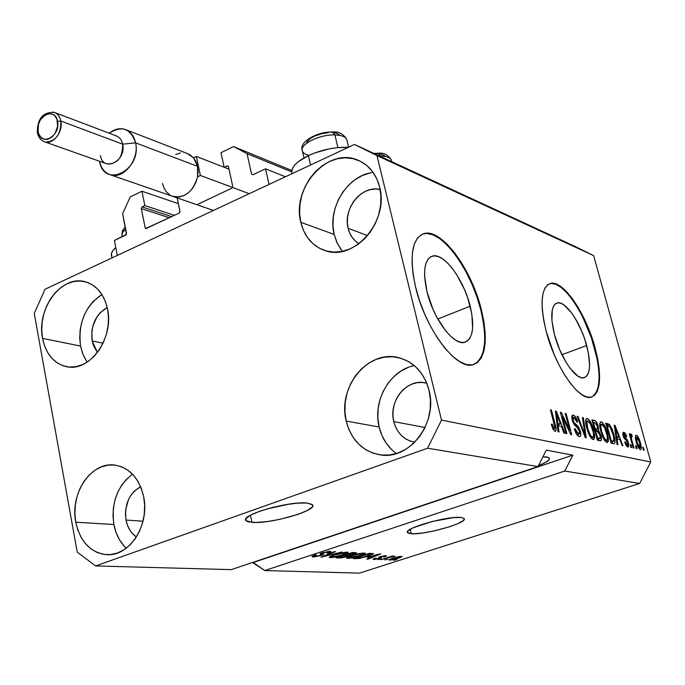 <?xml version="1.0" encoding="UTF-8"?>
<svg xmlns="http://www.w3.org/2000/svg" width="685" height="685" viewBox="0 0 685 685"><rect width="100%" height="100%" fill="white"/><g stroke="black" fill="none" stroke-linecap="round" stroke-linejoin="round"><path stroke-width="1.03" d="M285.405 176.781L265.54 168.801L269.051 184.428L117.323 255.419L114.386 240.452L126.417 234.364L122.632 213.669L130.193 196.955L141.941 191.235L144.843 205.586L142.078 206.921L171.67 216.631L142.078 206.921L141.307 208.6L145.186 227.831L146.873 228.362L145.186 227.831L145.657 228.55L179.179 213.086L179.975 211.879L177.15 197.879L179.958 211.374L179.179 213.086L145.836 228.627L145.186 227.831L141.307 208.6L142.078 206.921L144.843 205.586L174.401 215.338L144.843 205.586L141.941 191.235L178.348 203.659L141.941 191.235L130.193 196.955L122.632 213.669L126.537 233.379L125.783 235.049L114.386 240.452L117.323 255.419L269.051 184.428L265.54 168.801L252.928 174.778L251.566 174.058L252.928 174.778L265.54 168.801M291.707 171.884L247.037 153.637L251.566 174.058L247.037 153.637L291.707 171.884M291.81 170.471L233.534 146.581L247.037 153.637L233.534 146.581L291.81 170.471M220.981 152.704L233.534 146.581L220.981 152.704L224.149 167.26L220.981 152.704M228.379 166.464L227.112 165.967L224.303 167.32L227.112 165.967L228.447 166.678L227.54 165.864L228.379 166.464M232.746 186.397L228.447 166.678L232.746 186.397M197.939 204.216L231.941 188.135L197.939 204.216M169.315 217.744L141.307 208.6L169.315 217.744M251.96 522.381L245.881 520.514C239.793 515.06 289.669 500.761 307.163 503.047L312.18 504.46L312.805 505.65L312.146 507.114L307.171 510.582L298.086 514.349L279.865 519.35L267.201 521.559L256.258 522.467L248.681 521.927L246.54 521.122L245.65 519.992L246.052 518.571L250.684 515.086L259.803 511.207L272.031 507.551L285.397 504.699L297.761 503.115L307.163 503.047L312.565 504.871C317.9 510.496 270.155 524.205 251.96 522.381L250.462 515.206L251.96 522.381M411.24 533.718L407.541 532.57C402.934 528.503 447.956 515.685 460.885 517.449L464.156 518.562L464.165 519.53L463.094 520.728L457.948 523.614L449.548 526.774L433.665 531.029L423.142 532.939L414.468 533.761L408.945 533.367L407.661 532.716L407.455 531.791L408.337 530.627L413.269 527.733L432.458 521.413L453.71 517.595L460.885 517.449L464.165 518.579C468.189 522.792 424.751 535.156 411.24 533.718L410.204 529.308L411.24 533.718M470.184 306.178C474.868 326.805 473.001 338.869 464.584 342.354C453.65 345.882 433.322 318.91 426.96 291.579L424.563 275.498L424.803 268.76L425.976 263.245L428.039 259.178L430.899 256.678L434.427 255.822L438.477 256.635L442.895 259.041L447.502 262.946L452.143 268.186L456.638 274.548L464.567 289.686L467.727 297.906L471.854 314.209L472.616 328.389L471.657 334.006L469.833 338.339L467.196 341.207L463.831 342.483L459.866 342.089L455.448 340.017L450.739 336.326L445.926 331.155L436.782 317.164L432.826 308.909L426.96 291.579C422.534 270.995 424.435 259.144 432.672 256.019C444.051 252.714 463.813 279.617 470.184 306.178L437.792 319.022L470.184 306.178M586.685 345.548C591.258 364.095 590.359 374.832 583.971 377.76C576.008 380.363 560.399 357.835 554.49 334.665L551.913 320.657L552.29 309.8L553.566 306.101L555.509 303.746L558.018 302.813L560.998 303.318L564.337 305.219L571.547 312.822L575.16 318.225L581.736 331.232L584.468 338.347L588.321 352.561L589.588 365.028L589.177 370.011L588.055 373.899L586.274 376.527L583.885 377.777L580.974 377.589L577.652 375.945L570.28 368.547L566.521 363.076L559.636 349.615L554.49 334.665C550.089 316.136 551.023 305.553 557.307 302.924C565.545 300.475 580.803 322.926 586.685 345.548L561.94 354.684L586.685 345.548M591.66 397.035L591.66 397.035C600.394 391.349 601.379 375.08 594.623 348.228L595.145 348.031C602.175 376.236 600.813 392.616 591.078 397.189C579.082 401.204 555.201 366.92 546.219 331.48L543.71 320.315L542.314 310.005L542.083 300.955L542.991 293.522L544.995 287.983L548 284.515L551.862 283.222L556.417 284.104L561.495 287.092L566.88 292.041L572.395 298.737L577.823 306.923L587.696 326.505L595.145 348.031L597.628 358.597L599.144 368.521L599.623 377.461L599.05 385.064L597.414 391.041L594.768 395.142L591.181 397.163L586.797 397L581.745 394.611L576.239 390.048L570.485 383.463L564.723 375.106L559.191 365.302L554.122 354.453L546.219 331.48C539.583 303.318 541.022 287.289 550.534 283.402C563.156 279.754 586.214 313.867 595.145 348.031L594.623 348.228C585.692 314.064 562.633 279.959 550.004 283.607L550.534 283.402M474.106 364.42L474.123 364.42C485.434 357.51 487.651 339.289 480.75 309.748L481.332 309.526C488.559 340.899 485.742 359.308 472.89 364.771C456.424 370.208 425.291 329.151 415.624 287.289L413.089 274.428L412.027 262.62L412.456 252.363L414.339 244.031L417.576 237.952L422.003 234.304L427.414 233.183L433.605 234.57L440.309 238.363L447.279 244.382L454.266 252.354L461.014 261.987L467.29 272.913L472.89 284.755L477.633 297.102L481.332 309.526L483.884 321.599L485.168 332.91L485.134 343.039L483.764 351.619L481.084 358.306L477.162 362.81L472.119 364.908L466.134 364.48L459.412 361.466L452.22 355.952L444.839 348.108L437.578 338.219L430.754 326.685L424.64 313.987L419.528 300.664L415.624 287.289C408.988 256.027 411.899 238.089 424.358 233.482C441.834 228.55 471.657 269.436 481.332 309.526L480.75 309.748C471.083 269.676 441.251 228.799 423.767 233.731L424.358 233.482M542.94 456.767L548.736 457.58L549.498 458.428L549.242 459.515L545.774 462.281L538.453 465.62C546.373 462.512 550.021 460.029 549.396 458.171L546.981 457.023L542.94 456.767M358.983 243.714C353.486 240.375 349.864 235.238 348.134 228.302L367.58 235.589L348.134 228.302L347.372 222.933L347.552 217.368L348.674 211.819L350.694 206.502L353.528 201.595L357.091 197.297L361.226 193.778L365.799 191.158L370.628 189.54L375.543 189.009L380.149 189.531C362.134 184.573 342.628 208.454 348.134 228.302L349.812 233.277L352.355 237.669L355.661 241.317L358.983 243.714M97.45 352.467L92.167 340.942L103.067 343.202L92.167 340.942L91.893 330.855L92.929 325.795L97.116 316.573L100.121 312.762L107.228 307.539C95.54 314.509 90.523 325.64 92.167 340.942L93.46 345.582L97.45 352.467M136.392 536.954C131.006 533.255 127.538 527.63 126.006 520.078L143.011 521.191L126.006 520.078L125.441 514.837L125.689 509.503L128.575 499.382L131.092 494.964L134.226 491.205L140.639 486.701C129.088 493.44 124.216 504.562 126.006 520.078L127.367 525.035L129.474 529.522L132.256 533.367L136.392 536.954M425.325 382.872C406.736 378.274 388.224 401.264 393.781 421.617L395.57 426.969L398.25 431.764L401.744 435.84L405.905 439.025L410.589 441.2L414.682 442.159C403.97 440.095 397 433.245 393.781 421.617L425.034 427.508L393.781 421.617L392.959 415.923L393.13 410.109L394.286 404.373L396.384 398.935L399.355 394.012L403.071 389.774L407.412 386.383L412.207 383.985L417.276 382.658L422.44 382.47L426.678 383.189M414.339 365.627C389.902 370.054 372.409 400.888 379.13 427.003L346.19 421.078C337.277 387.487 367.862 349.504 398.293 357.579C413.834 361.697 424.075 372.537 429.007 390.116L425.95 381.202L421.395 373.291L415.53 366.672L408.594 361.603L400.871 358.264L392.668 356.765L384.302 357.159L376.082 359.402L368.325 363.401L361.312 368.992L355.301 375.954L350.514 384.028L347.107 392.907L345.214 402.275L344.906 411.779L346.19 421.078L349.025 429.82L353.323 437.689L358.923 444.385L365.627 449.634L373.197 453.23L381.339 455.028L389.756 454.943L398.122 452.948L406.094 449.112L413.372 443.572L419.64 436.533L424.666 428.279L428.219 419.134L430.171 409.467L430.437 399.663L429.007 390.116C438.058 422.568 409.887 459.849 380.774 454.968C362.939 451.809 351.414 440.515 346.19 421.078L379.13 427.003C381.913 438.383 387.684 447.211 396.452 453.504M132.539 474.2C117.281 486.076 111.064 502.85 113.89 524.53L75.761 522.193C69.861 493.834 90.745 462.118 113.95 464.978C129.234 467.23 139.141 477.839 143.687 496.796L141.384 488.568L137.848 481.178L133.224 474.936L127.693 470.056L121.493 466.725L114.857 465.064L108.042 465.124L101.311 466.87L94.924 470.244L89.101 475.107L84.075 481.255L80.008 488.465L77.062 496.471L75.341 504.965L74.896 513.647L75.761 522.193L77.91 530.284L81.25 537.614L85.685 543.916L91.036 548.933L97.124 552.478L103.709 554.388L110.55 554.585L117.383 553.043L123.934 549.807L129.944 545.003L135.168 538.795L139.406 531.449L142.471 523.229L144.244 514.486L144.655 505.556L143.687 496.796C149.792 524.547 129.953 555.989 107.579 554.713C90.951 553.155 80.35 542.314 75.761 522.193L113.89 524.53C115.799 534.309 119.918 542.195 126.245 548.197M85.728 359.976L82.577 353.409L80.547 346.053L79.725 338.193L80.136 330.11L81.763 322.113L84.538 314.492L88.374 307.531L93.117 301.486L101.877 294.447C85.017 306.238 77.91 323.44 80.547 346.053L42.556 338.39C36.296 309.175 61.128 275.113 84.615 281.612C96.508 284.883 104.163 294.07 107.571 309.175L105.396 301.494L102.039 294.704L97.638 289.079L92.372 284.832L86.447 282.109L80.111 281.004L73.595 281.552L67.156 283.718L61.033 287.409L55.451 292.469L50.621 298.703L46.717 305.887L43.874 313.747L42.196 321.984L41.751 330.298L42.556 338.39L44.585 345.959L47.762 352.715L51.983 358.401L57.095 362.793L62.9 365.721L69.194 367.057L75.735 366.74L82.268 364.762L88.536 361.192L94.299 356.166L99.308 349.864L103.375 342.543L106.329 334.477L108.05 326.009L108.47 317.455L107.571 309.175C114.07 337.962 90.095 371.767 67.258 366.826C54.235 363.975 45.998 354.496 42.556 338.39L80.547 346.053L83.073 354.676L87.149 362.142M373.137 172.44C347.706 174.94 327.199 207.966 334.169 234.45L300.818 222.325C291.253 187.382 328.509 146.299 358.272 160.316C369.044 165.085 376.151 173.956 379.593 186.919L376.724 178.665L372.426 171.464L366.886 165.582L360.319 161.258L352.998 158.629L345.214 157.79L337.26 158.757L329.442 161.48L322.061 165.839L315.374 171.661L309.637 178.716L305.056 186.74L301.785 195.439L299.953 204.498L299.628 213.566L300.818 222.325L303.481 230.451L307.539 237.626L312.839 243.586L319.193 248.098L326.368 250.984L334.1 252.106L342.098 251.404L350.044 248.903L357.63 244.682L364.557 238.885L370.534 231.744L375.329 223.541L378.736 214.585L380.62 205.252L380.911 195.901L379.593 186.919C389.38 221.135 354.025 261.636 325.058 250.599C312.531 246.18 304.457 236.762 300.818 222.325L334.169 234.45L337.371 243.543L342.38 251.352M292.05 173.665C290.551 167.816 295.988 161.797 308.37 155.606L314.98 152.858L329.622 148.808L337.063 147.686L348.442 147.284C334.939 146.932 321.582 149.707 308.37 155.606L310.553 165.008L308.37 155.606L297.898 161.985L294.447 165.359L292.358 168.673L291.707 171.807M231.247 569.637L537.973 466.571L427.586 448.221L95.592 565.947L231.247 569.637L95.592 565.947L77.225 552.076L34.25 313.379L45.064 289.233L354.487 144.449L574.655 246.266L354.487 144.449L376.938 155.564L441.491 420.085L650.75 461.981L593.655 255.616L376.938 155.564L593.655 255.616L574.655 246.266L593.655 255.616L650.75 461.981L441.491 420.085L427.586 448.221L537.973 466.571L546.296 450.139L572.848 455.148L564.765 471.023L264.735 570.545L359.497 573.122L639.619 483.473L564.765 471.023L639.619 483.473L650.75 461.981L639.619 483.473L359.497 573.122L264.735 570.545L252.542 562.479L572.848 455.148L564.765 471.023L264.735 570.545L253.27 562.505L572.848 455.148L546.296 450.139L537.973 466.571L231.247 569.637M321.428 555.526L313.542 556.982L311.932 556.571L313.602 555.518L316.47 554.944L314.475 556.211L318.893 555.886L321.582 554.85L319.964 553.874L321.47 552.983L329.699 551.322L331.078 551.887L328.372 553.129L327.036 553.146L328.826 552.333L327.704 551.964L322.258 553.206L323.765 554.388L321.428 555.526L323.757 554.208L322.018 553.497L323.388 552.761L328.106 551.973L328.877 552.153L327.036 553.146L328.372 553.129L331.146 551.605L322.292 552.692L319.989 554.002L321.582 554.73L320.255 555.492L315.22 556.34L314.372 556.134L316.47 554.944L315.117 554.961L311.958 556.682L313.191 556.973L312.942 555.809L313.191 556.973L321.428 555.526L321.325 555.064L321.428 555.526M342.029 551.99L321.034 557.222L334.349 551.622L335.496 551.673L323.466 556.605L342.029 551.99L323.466 556.605L335.496 551.673L334.349 551.622L321.034 557.222L342.029 551.99M330.35 557.684L329.314 557.093L331.634 555.792L342.003 552.744L347.954 552.256L348.091 552.863L346.208 553.9L336.857 556.802L330.35 557.684L335.941 556.999L342.877 555.115C346.37 554.011 348.16 553.112 348.245 552.427L347.192 552.153L334.34 554.816L329.785 556.708L329.237 557.41L330.35 557.684L330.093 556.528L330.35 557.684M347.629 558.412L346.67 557.821L348.442 556.785L359.223 553.557L365.019 553.078L365.114 553.668L363.23 554.687L354.899 557.325L347.629 558.412L353.092 557.727L359.925 555.886C363.401 554.79 365.182 553.908 365.285 553.232L351.679 555.586L347.149 557.453L346.584 558.147L347.629 558.412L347.389 557.307L347.629 558.412M367.34 557.402L380.826 553.848L367.931 559.183L366.869 559.131L370.782 557.556L367.34 557.402L370.782 557.556L366.869 559.131L367.931 559.183L380.826 553.848L367.34 557.402M396.923 559.585L393.721 560.253L396.923 559.585M398.216 558.335L392.428 559.859L388.909 559.945L392.368 558.309L398.636 556.64L402.095 556.562L399.209 558.01L402.078 556.511L401.436 556.348L392.882 558.147L388.926 559.996L389.585 560.159L389.423 559.465L389.585 560.159L398.216 558.335M387.941 559.2L384.705 559.876L387.941 559.2M387.701 557.838L380.757 559.713L392.274 556.006L393.258 556.049L391.418 556.64L394.928 556.28L387.701 557.838L394.954 556.134L391.418 556.64L393.258 556.049L392.274 556.006L380.757 559.713L387.701 557.838M381.151 558.909L377.889 559.594L381.151 558.909M379.901 558.395L374.053 559.508L373.051 559.191L374.472 558.438L376.339 558.172L375.106 558.9L377.11 558.832L379.387 558.138L378.522 557.436L380.586 556.477L386.528 555.826L384.722 556.802L383.514 556.819L384.533 556.357L384.131 556.16L381.28 556.622L380.826 556.922L381.81 557.556L379.901 558.395L381.819 557.47L380.826 556.922L381.459 556.562L384.131 556.16L383.514 556.819L384.722 556.802L386.52 555.809L385.758 555.621L380.226 556.597L378.548 557.521L379.447 558.027L378.617 558.446L375.526 558.969L376.339 558.172L375.123 558.198L373.042 559.32L373.813 559.499L373.65 558.789L373.813 559.499L379.901 558.395L379.541 556.828L379.901 558.395M368.085 556.211L359.214 558.481L353.186 558.566L369.361 553.292L373.565 553.797L368.085 556.211L373.556 553.694L369.361 553.292L353.186 558.566L356.157 558.686L355.935 557.667L356.157 558.686L368.085 556.211M347.201 556.554L341.695 557.873L336.095 557.847L352.45 552.487L356.637 553.069L347.201 556.554L356.705 552.855L352.45 552.487L336.095 557.847L339.306 557.984L339.143 557.273L339.306 557.984L347.201 556.554M562.436 416.771L566.889 433.656L565.947 433.451L560.339 412.233L561.357 412.473L569.646 430.197L565.202 413.397L566.135 413.629L571.718 434.692L570.716 434.478L562.436 416.771L570.716 434.478L571.718 434.692L566.135 413.629L565.202 413.397L569.646 430.197L561.357 412.473L560.339 412.233L565.947 433.451L566.889 433.656L562.436 416.771L561.614 417.054L562.436 416.771M580.332 431.079L580.726 435.403L580.144 436.439L578.876 436.465L576.505 434.144L574.33 428.827L575.186 428.759L576.496 432.055L578.174 433.956L579.519 433.793L579.613 431.704L578.363 428.476L574.561 425.042L573.003 422.397L571.889 418.484L572.095 415.564L573.876 415.315L576.196 418.064L577.686 421.96L576.847 422.011L575.563 418.903L573.996 417.542L572.943 418.492L573.362 421.044L574.501 423.253L578.44 426.738L580.332 431.079L577.652 425.796L574.047 422.654L573.199 420.47L573.525 417.525L573.996 417.542L576.847 422.011L577.686 421.96C576.513 417.996 575.058 415.709 573.319 415.101L572.72 415.084L572.258 420.205L579.442 430.942L579.073 434.136L578.611 434.127L575.186 428.759L574.33 428.827C575.631 433.297 577.241 435.874 579.176 436.559L579.81 436.576C580.948 436.139 581.12 434.307 580.332 431.079L579.544 431.353L580.332 431.079M583.397 417.781L586.189 437.809L585.264 437.604L577.112 416.266L578.046 416.497L585.033 435.266L582.464 417.559L583.397 417.781L582.464 417.559L585.033 435.266L578.046 416.497L577.112 416.266L585.264 437.604L586.189 437.809L583.397 417.781L582.541 418.081L583.397 417.781M593.013 439.522L590.479 437.21L588.055 432.235L586.386 426.592L585.692 420.676L586.351 418.723L588.201 418.903L590.145 421.207L592.105 425.282L594.623 435.343L594.392 438.631L593.013 439.522L593.544 439.539L594.666 436.927L593.553 429.778C592.028 423.878 589.965 420.11 587.37 418.492L586.831 418.466C585.298 419.751 585.307 423.09 586.865 428.485L589.622 435.746L593.013 439.522M606.901 442.51L604.453 440.241L602.44 436.268L600.437 429.829L599.726 424.015L600.343 422.088L602.124 422.251L604.007 424.512L605.934 428.51L608.426 438.391L608.229 441.619L606.901 442.51L607.407 442.519L608.477 439.95L607.355 432.929C605.84 427.132 603.827 423.441 601.327 421.857L600.813 421.832C599.341 423.09 599.375 426.378 600.908 431.687L603.622 438.811L606.901 442.51M617.014 438.854L617.938 444.633L617.074 444.454L614.222 425.205L615.027 425.402L622.93 445.712L622.083 445.533L619.788 439.47L617.014 438.854L619.788 439.47L622.083 445.533L622.93 445.712L615.027 425.402L614.222 425.205L617.074 444.454L617.938 444.633L617.014 438.854L616.286 439.102L617.014 438.854M643.438 447.545L644.191 450.285L643.421 450.122L642.667 447.373L643.438 447.545L642.667 447.373L643.421 450.122L644.191 450.285L643.438 447.545L642.778 447.759L643.438 447.545M640.398 442.758L641.134 449.266L640.098 449.608L638.634 448.007L635.654 439.453L635.397 436.259L635.911 435.223L636.879 435.446L638.343 437.347L640.398 442.758C639.353 438.768 638.009 436.242 636.356 435.189L636.031 435.18C635.098 436.054 635.166 438.314 636.262 441.962C637.315 446.046 638.677 448.624 640.355 449.694L640.663 449.703C641.614 448.786 641.52 446.466 640.398 442.758L639.73 442.981L640.398 442.758M636.262 445.969L637.016 448.744L636.237 448.572L635.474 445.798L636.262 445.969L635.474 445.798L636.237 448.572L637.016 448.744L636.262 445.969L635.586 446.2L636.262 445.969M631.955 440.755L633.967 448.084L633.18 447.913L629.301 433.776L630.089 433.956L630.714 436.208L630.799 433.947L631.913 434.855L632.169 436.799L631.467 436.422L631.227 437.201L631.955 440.755L631.305 437.903L631.459 436.422L632.169 436.799L631.913 434.855L630.842 433.93L630.714 436.208L630.089 433.956L629.301 433.776L633.18 447.913L633.967 448.084L631.955 440.755L631.279 440.977L631.955 440.755M630.928 444.805L631.69 447.596L630.894 447.425L630.131 444.633L630.928 444.805L630.131 444.633L630.894 447.425L631.69 447.596L630.928 444.805L630.243 445.036L630.928 444.805M628.513 442.827L628.53 446.903L627.28 446.748L625.842 444.873L624.686 442.005L625.431 441.928L627.135 444.899L627.854 444.839L627.914 443.478L627.203 441.577L623.761 437.681L622.785 434.247L623.187 432.312L624.54 432.637L625.756 434.239L626.749 436.73L626.013 436.799L624.386 434.29L623.804 434.47L623.898 435.968L627.169 439.624L628.513 442.827L623.847 435.797L624.386 434.29L626.013 436.799L626.749 436.73L623.795 432.252L623.119 435.891L627.803 442.998L627.366 444.985L625.431 441.928L624.686 442.005L627.871 447.014L628.513 442.827L627.82 443.058L628.513 442.827M613.82 434.281L614.933 439.487L614.899 442.989L613.863 443.726L611.123 443.169L605.703 423.15L609.367 424.383L611.962 428.69L613.82 434.281L609.367 424.383L605.703 423.15L611.123 443.169L614.145 443.7C615.43 442.416 615.318 439.273 613.82 434.281L613.109 434.521L613.82 434.281M600.891 435.352L601.242 440.369L600.223 440.815L597.388 440.215L591.908 419.828L594.974 420.616L596.498 422.106L598.339 426.721L598.399 430.12L600.891 435.352L598.399 430.12L598.185 426.096C597.157 422.705 595.933 420.83 594.52 420.462L591.908 419.828L597.388 440.215L600.676 440.797C601.661 440.275 601.73 438.469 600.891 435.352L600.137 435.609L600.891 435.352M558.164 425.736L559.037 431.961L558.027 431.747L555.372 411.034L556.314 411.257L564.877 433.22L563.883 433.006L561.4 426.455L558.164 425.736L561.4 426.455L563.883 433.006L564.877 433.22L556.314 411.257L555.372 411.034L558.027 431.747L559.037 431.961L558.164 425.736L557.29 426.036L558.164 425.736M555.004 431.362L552.975 429.221L551.211 424.186L552.119 424.126L554.054 428.673L554.679 428.81L554.97 427.765L550.44 409.844L551.416 410.084L555.552 425.856L556.151 429.384L555.424 431.37C556.391 430.403 556.331 428.151 555.235 424.632L551.416 410.084L550.44 409.844L554.936 427.44L554.388 428.853L552.119 424.126L551.211 424.186L553.137 429.521L555.004 431.362M354.487 144.449L376.938 155.564L441.491 420.085L427.586 448.221L95.592 565.947L77.225 552.076L34.25 313.379L45.064 289.233L354.487 144.449M635.68 435.42L636.356 435.189L635.68 435.42M637.041 442.133L636.887 437.184L639.662 442.724L639.978 447.699L638.677 448.076L639.824 447.69L637.041 442.133L636.365 442.356L637.041 442.133L639.037 447.04L640.218 447.485L640.09 444.437L638.086 438.494L637.067 437.253L636.408 437.578L637.041 442.133M629.412 434.187L630.089 433.956L629.412 434.187M630.029 436.439L630.714 436.208L630.029 436.439M630.62 435.283L631.913 434.855L630.62 435.283M631.356 436.491L630.157 436.893M630.508 438.169L631.305 437.903L630.508 438.169M624.737 442.15L625.431 441.928L624.737 442.15M626.133 445.396L627.366 444.985L626.133 445.396M622.973 432.526L623.795 432.252L622.973 432.526M622.845 434.684L623.975 434.307M623.153 436.028L623.847 435.797L623.153 436.028M623.598 437.313L624.429 437.039L623.598 437.313M624.189 438.511L625.551 438.058L624.189 438.511M614.291 425.65L615.027 425.402L614.291 425.65M616.825 437.792L617.253 438.905L616.825 437.792M616.209 437.998L618.889 437.099L616.209 437.998M616.654 436.593L615.841 431.011L615.121 431.25L615.841 431.011L615.19 427.354L614.573 427.568L615.19 427.354L618.889 437.099L615.952 436.833L618.889 437.099L615.19 427.354L616.654 436.593M606.028 424.375L607.989 423.707L606.028 424.375M606.191 424.965L609.367 424.383L606.679 425.299L607.09 425.71L606.311 425.034M612.364 441.688L612.313 443.426L612.364 441.688M611.328 441.012L607.175 425.685L606.456 425.933L609.847 426.695L612.981 434.059L613.983 438.854L613.375 441.346L610.806 441.979L612.767 441.32L611.328 441.012L613.846 441.029L613.589 436.516L610.583 427.705L609.513 426.412L607.175 425.685L611.328 441.012M613.375 441.346L610.883 442.185M600.231 422.234L601.327 421.857L600.231 422.234M599.786 423.501L600.668 424.503L599.786 423.501M606.627 433.168L607.355 432.929L606.627 433.168M605.763 440.446L608.477 439.95L605.763 440.866L605.686 441.791L605.763 440.446M601.781 431.918C600.548 427.808 600.48 425.231 601.567 424.186L604.906 428.056L606.49 432.672C607.663 436.653 607.706 439.145 606.627 440.155L604.735 440.66L606.259 440.147C604.401 438.991 602.903 436.251 601.781 431.918L601.045 432.166L601.781 431.918L604.358 438.332L605.668 439.864L606.782 440.104L607.372 438.922L607.141 435.42L604.213 426.618L602.312 424.34L601.036 424.649L600.839 427.457L601.781 431.918M592.285 421.232L594.52 420.462L592.285 421.232M592.397 421.635L593.338 422.448L592.397 421.635M597.44 426.344L598.185 426.096L597.44 426.344M595.873 429.375L595.736 430.874L595.873 429.375M596.01 430.942L598.399 430.12L596.01 430.942M598.733 439.727L598.716 440.498M594.614 429.812L597.406 428.844L594.529 429.555L596.601 428.844L595.059 428.485L593.424 422.414L594.854 422.756L597.406 426.224L597.406 428.844L597.62 427.115L596.198 423.493L593.424 422.414L595.059 428.485L594.306 428.741L597.226 428.913M597.62 438.015L595.702 430.865L597.311 431.233L600.026 435.18L600.12 438.323L597.106 439.153L599.349 438.391L597.62 438.015L600.12 438.323L600.265 436.191L598.365 431.764L595.702 430.865L597.62 438.015M597.157 439.359L599.923 438.426M586.206 418.895L587.37 418.492L586.206 418.895M585.769 420.11L586.72 421.172L585.769 420.11M592.799 430.034L593.553 429.778L592.799 430.034M591.917 437.407L591.908 437.869L594.666 436.927L591.908 437.869L591.814 438.854L591.917 437.407M587.764 428.724C586.514 424.546 586.463 421.934 587.602 420.864L591.052 424.811L592.662 429.512C593.844 433.562 593.869 436.097 592.748 437.124L590.778 437.655L592.362 437.124C590.427 435.934 588.894 433.134 587.764 428.724L587.002 428.99L587.764 428.724L590.393 435.258L591.746 436.825L592.893 437.073L593.527 435.874L593.313 432.312L589.948 422.714L588.021 420.881L586.908 421.686L587.764 428.724M577.301 416.754L578.046 416.497L577.301 416.754M583.175 432.141L583.808 431.927L583.175 432.141M584.442 435.472L585.033 435.266L584.442 435.472M574.39 429.033L575.186 428.759L574.39 429.033M576.89 434.71L578.611 434.127L576.89 434.71M572.129 415.521L573.319 415.101L572.129 415.521M571.795 416.805L572.386 417.439M572.412 420.744L573.199 420.47L572.412 420.744M573.242 422.936L574.047 422.654L573.242 422.936M574.407 424.863L575.828 424.375L574.407 424.863M576.008 426.361L577.652 425.796L576.008 426.361M577.994 434.504L577.994 435.943L577.994 434.504M560.484 412.781L561.357 412.473L560.484 412.781M568.841 430.48L569.646 430.197L568.841 430.48M565.331 413.911L566.135 413.629L565.331 413.911M555.441 411.565L556.314 411.257L555.441 411.565M558.301 424.632L558.789 425.873L558.301 424.632M557.581 424.88L560.424 423.895L557.581 424.88M557.821 423.304L557.059 417.293L556.211 417.585L557.059 417.293L556.425 413.363L555.706 413.612L556.425 413.363L560.424 423.895L556.982 423.595L560.424 423.895L556.425 413.363L557.821 423.304M551.271 424.417L552.119 424.126L551.271 424.417M553.035 429.324L554.388 428.853L553.035 429.324M550.577 410.375L551.416 410.084L550.577 410.375M554.396 424.923L555.235 424.632L554.396 424.923M111.766 256.661C110.593 253.895 111.929 250.864 115.782 247.576L112.7 250.856L111.449 253.63L112.015 257.911M393.866 558.181L399.68 556.468L400.143 556.973L397.137 558.326L391.238 559.636L393.789 557.855L390.852 559.465L393.258 559.38L400.151 556.982L393.866 558.181M392.805 556.306L392.916 556.794L392.805 556.306M379.413 557.992L379.182 556.982L379.447 558.027M378.959 557.085L379.13 557.855L378.959 557.085M384.456 555.672L384.722 556.802L384.456 555.672M384.037 555.715L384.131 556.16L384.037 555.715M380.714 556.443L380.817 556.888L380.714 556.443M367.836 558.746L367.931 559.183L367.836 558.746M370.619 556.854L370.782 557.556L370.619 556.854M369.549 556.811L378.599 554.122L372.315 556.931L369.489 556.528L372.315 556.931L378.659 554.362L369.549 556.811M356.114 557.992L368.419 553.6L370.251 554.045L370.088 553.334L370.251 554.045L371.33 554.216L371.142 553.377L371.339 554.225L362.75 557.419L357.912 558.069L356.037 557.633L359.882 557.992L366.569 556.323L371.321 554.379L368.496 553.96L356.114 557.992M359.839 555.509L362.159 554.602L358.931 555.818L348.759 557.607L352.715 555.646L362.391 553.6L362.271 553.069L363.11 553.788L362.159 554.602L363.127 553.917L361.534 553.608L352.629 555.278L348.742 557.556L352.672 557.462L359.839 555.509M354.248 553.668L354.342 554.122L354.248 553.668M346.704 554.773L351.516 552.786L353.357 553.249L353.195 552.521L353.357 553.249L354.479 553.412L353.015 554.156L346.704 554.773L350.557 554.764L354.496 553.437L351.602 553.163L346.704 554.773M339.075 557.273L344.709 555.021L346.781 555.484L346.541 554.422L346.781 555.484L347.783 555.655L342.474 557.342L339.075 557.273L342.474 557.342L346.43 556.408L347.74 555.621L344.795 555.398L339.075 557.273M335.41 554.867L345.274 552.786L345.154 552.247L346.028 552.992L341.841 555.055L332.242 557.059L331.454 556.862L335.333 554.49L331.437 556.819L335.487 556.725L342.312 554.901L346.053 553.112L342.62 553.009L335.41 554.867M320.469 553.437L320.666 554.336L320.469 553.437M328.269 552.667L328.372 553.129L328.269 552.667M327.987 551.416L328.106 551.973L327.987 551.416M321.941 552.812L322.053 553.334L321.941 552.812M369.72 173.048L362.065 175.643L354.839 179.821L348.305 185.429L342.697 192.237L338.227 199.994L335.051 208.411L333.278 217.171L332.978 225.956L334.169 234.45L336.806 242.327L340.796 249.306M126.871 478.875L121.939 484.834L117.957 491.821L115.08 499.579L113.41 507.825L113.008 516.242L113.89 524.53L116.022 532.382L119.344 539.497L123.72 545.611M408.217 367.425L400.639 371.27L393.798 376.656L387.933 383.377L383.266 391.169L379.952 399.757L378.129 408.817L377.846 418.013L379.13 427.003L381.93 435.472L386.152 443.092L391.649 449.565M484.578 333.133L483.293 321.83L480.75 309.748L477.051 297.333L472.316 284.994L466.708 273.152L460.431 262.227M453.684 252.602L446.697 244.622L439.727 238.611L433.014 234.827L426.823 233.439M476.563 363.033L480.485 358.529L483.173 351.842L484.543 343.262M598.613 368.718L597.097 358.786L591.275 337.405L582.464 316.487L577.301 307.12L571.864 298.943L566.358 292.247L560.964 287.298L555.886 284.318L551.331 283.427M594.229 395.331L596.875 391.229L598.51 385.253L599.092 377.649M266.773 508.981L289.121 504.1L266.773 508.981M309.081 155.272C304.859 154.356 302.556 152.678 302.171 150.246C300.664 143.627 320.357 134.32 334.905 134.928L332.525 131.999L334.905 134.928C319.373 134.26 298.746 144.783 302.445 151.291L303.977 157.884M337.91 147.592L334.905 134.928L337.91 147.592M332.764 132.008C338.595 131.357 343.262 133.84 346.781 139.457C345.403 136.666 341.447 135.159 334.905 134.928C342.363 135.228 346.413 137.103 347.055 140.536M328.209 132.676L321.402 133.798L314.929 135.981L309.783 138.892L306.777 142.069M340.008 135.21L336.729 133.335L334.28 132.804M331.403 132.582L332.525 131.999M121.973 234.861L122.726 232.078L125.706 229.167C122.564 231.47 121.391 233.628 122.204 235.64L122.401 236.65M378.377 153.217C383.617 152.498 387.95 154.767 391.375 160.025C390.159 157.541 386.546 156.214 380.552 156.06L378.146 153.217L380.552 156.06L379.584 156.06M384.987 156.12L383.788 155.144L379.747 153.937M377.05 153.748L378.146 153.217M380.552 156.06C385.664 156.171 389.08 157.173 390.792 159.083M37.975 133.104L37.384 132.659L38.095 131.631C34.772 116.784 55.048 105.884 57.523 121.339L60.819 121.014C59.689 115.919 57.078 112.931 52.985 112.049M172.44 196.27L179.333 196.997L184.231 195.49L188.82 192.451L192.759 188.101L195.756 182.767L197.571 176.841L197.554 166.361L198.093 171.498L197.571 176.841L200.405 175.48L249.272 193.684L200.405 175.48L196.355 156.48L193.547 157.858L196.013 161.728L197.554 166.361L135.579 142.831L122.683 144.175L60.819 121.014C63.303 131.828 52.942 145.109 44.662 141.846L107.006 163.903C117.529 164.092 122.752 157.516 122.683 144.175C121.733 139.937 119.601 137.18 116.279 135.895L54.32 112.391C57.703 113.701 59.878 116.57 60.819 121.014L122.683 144.175L135.579 142.831C130.612 128.412 121.836 125.209 109.232 133.224C114.532 128.985 119.884 127.735 125.295 129.491C130.612 131.58 134.037 136.024 135.579 142.831L197.554 166.361L193.547 157.858L187.484 153.586L125.295 129.491M170.094 195.114L166.421 191.886L164.015 188.015L162.516 183.409M110.276 174.769C104.685 172.766 101.097 168.262 99.522 161.258C104.017 189.111 141.983 170.24 135.579 142.831C139.629 159.536 123.403 179.83 110.276 174.769L173.099 196.492C184.967 198.282 193.127 191.723 197.571 176.841L200.405 175.48L196.355 156.48L228.987 169.135L196.355 156.48L193.547 157.858L189.805 154.682L187.442 153.568M173.442 196.604L213.455 210.441L173.442 196.604M180.515 152.96L175.651 154.536M45.972 142.155C56.144 141.024 61.093 133.977 60.819 121.014L57.523 121.339C60.862 136.392 40.398 147.069 38.095 131.631L38.703 133.84L40.946 137.343L44.225 139.201L46.109 139.415L48.061 139.132L51.863 137.137L55.048 133.506L57.643 126.28L56.898 119.121L54.629 115.628L53.07 114.481L49.431 113.607L45.553 114.695L40.552 119.558L38.497 124.225L38.095 131.631L37.384 132.659C38.377 137.334 40.8 140.399 44.662 141.846L44.328 141.735M122.683 144.175C126.622 161.103 103.161 172.826 100.412 155.504M245.658 519.444L245.881 520.514M407.404 532.005L407.541 532.57M636.673 437.193L635.38 437.629M639.978 447.699L638.703 448.118M631.459 436.422L630.149 436.859M627.623 444.993L626.176 445.473M601.43 424.238L599.7 424.828M606.627 440.155L604.812 440.772M597.269 428.904L594.597 429.812M587.447 420.924L585.658 421.54M592.748 437.124L590.864 437.766M579.073 434.136L576.984 434.847M573.388 417.576L571.838 418.107M554.585 428.853L553.06 429.375M400.143 556.973L400.014 556.425M390.852 559.534L390.707 558.9M375.046 558.823L374.918 558.275M384.559 556.254L384.431 555.672M371.339 554.225L371.142 553.377M363.11 553.788L362.93 553M348.742 557.504L348.571 556.734M354.479 553.412L354.291 552.572M347.783 555.655L347.595 554.807M346.028 552.992L345.848 552.178M331.429 556.751L331.257 555.955M314.346 556.023L314.192 555.287M321.582 554.73L321.222 553.086M328.877 552.153L328.697 551.348M322.001 553.403L321.873 552.838M359.83 161.009L358.272 160.316M85.728 281.895L84.615 281.612M115.277 465.124L113.95 464.978M400.468 358.144L398.293 357.579M556.006 303.421L557.307 302.924M430.343 256.995L432.672 256.019M302.145 149.887C299.336 141.564 317.6 131.529 332.482 131.999M346.781 139.457L348.631 147.198M121.939 234.227L122.512 230.657L125.252 226.855M373.89 153.423L378.111 153.217M391.375 160.025L391.786 161.703M54.32 112.391C43.018 111.92 37.358 118.599 37.35 132.445"/></g></svg>
